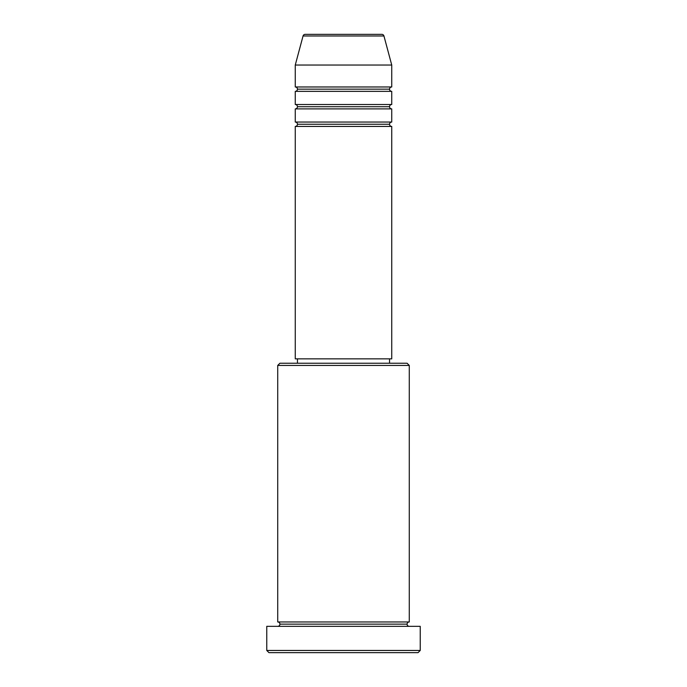 <?xml version="1.0" encoding="UTF-8"?>
<svg xmlns="http://www.w3.org/2000/svg" width="687" height="687" viewBox="0 0 687 687"><rect width="100%" height="100%" fill="white"/><g stroke="black" fill="none" stroke-linecap="round" stroke-linejoin="round"><path stroke-width="1.03" d="M381.826 34.35L305.174 34.35A2.19 2.19 0 0 0 303.053 35.973L383.947 35.973A2.19 2.19 0 0 0 381.826 34.35L305.174 34.35A2.19 2.19 0 0 0 303.053 35.973L295.264 65.042L391.736 65.042L383.947 35.973L303.053 35.973L295.264 65.042L295.264 86.974A2.19 2.19 0 0 1 297.454 89.164A2.19 2.19 0 0 1 295.264 91.354L295.264 104.51A2.19 2.19 0 0 1 297.454 106.708A2.19 2.19 0 0 1 295.264 108.898L295.264 122.054A2.19 2.19 0 0 1 297.454 124.244A2.19 2.19 0 0 1 295.264 126.434L295.264 358.846L391.736 358.846L391.736 126.434A2.19 2.19 0 0 1 389.546 124.244A2.19 2.19 0 0 1 391.727 122.054L391.736 108.898A2.19 2.19 0 0 1 389.546 106.708A2.19 2.19 0 0 1 391.727 104.51L391.736 91.354A2.19 2.19 0 0 1 389.546 89.164A2.19 2.19 0 0 1 391.727 86.974L391.736 65.042L295.264 65.042L295.264 86.974L391.736 86.974A2.19 2.19 0 0 0 389.546 89.164L297.454 89.164A2.19 2.19 0 0 0 295.264 86.974L391.736 86.974L391.736 65.042L383.947 35.973A2.19 2.19 0 0 0 381.826 34.35M409.28 365.424L407.082 363.234L279.918 363.234L277.72 365.424L409.28 365.424L277.72 365.424L277.72 621.958A2.19 2.19 0 0 1 279.918 624.148A2.19 2.19 0 0 1 277.72 626.338A2.19 2.19 0 0 0 279.918 624.148A2.19 2.19 0 0 0 277.72 621.958L409.28 621.958L409.28 365.424L409.28 621.958A2.19 2.19 0 0 0 407.082 624.148A2.19 2.19 0 0 1 409.28 621.958L277.72 621.958L277.72 365.424L279.918 363.234L407.082 363.234L409.28 365.424M266.762 650.46L268.952 652.65L418.048 652.65L420.238 650.46L266.762 650.46L420.238 650.46L420.238 626.338L266.762 626.338L266.762 650.46L266.762 626.338L420.238 626.338L420.238 650.46L418.048 652.65L268.952 652.65L266.762 650.46M409.28 626.338A2.19 2.19 0 0 1 407.082 624.148L279.918 624.148L407.082 624.148A2.19 2.19 0 0 0 409.28 626.338M295.264 122.054L391.736 122.054A2.19 2.19 0 0 0 389.546 124.244L297.454 124.244A2.19 2.19 0 0 0 295.264 122.054L295.264 108.898A2.19 2.19 0 0 0 297.454 106.708A2.19 2.19 0 0 0 295.264 104.51L391.736 104.51A2.19 2.19 0 0 0 389.546 106.708L297.454 106.708L389.546 106.708A2.19 2.19 0 0 0 391.727 108.898L295.264 108.898L391.736 108.898L391.736 122.054L295.264 122.054M391.736 126.434L295.264 126.434A2.19 2.19 0 0 0 297.454 124.244L389.546 124.244A2.19 2.19 0 0 0 391.727 126.434L391.736 358.846L295.264 358.846L295.264 126.434L391.736 126.434M389.546 363.234L389.546 358.846L389.546 363.234M297.454 358.846L297.454 363.234L297.454 358.846M391.736 91.354L295.264 91.354A2.19 2.19 0 0 0 297.454 89.164L389.546 89.164A2.19 2.19 0 0 0 391.736 91.354L391.736 104.51L295.264 104.51L295.264 91.354L391.736 91.354"/></g></svg>
